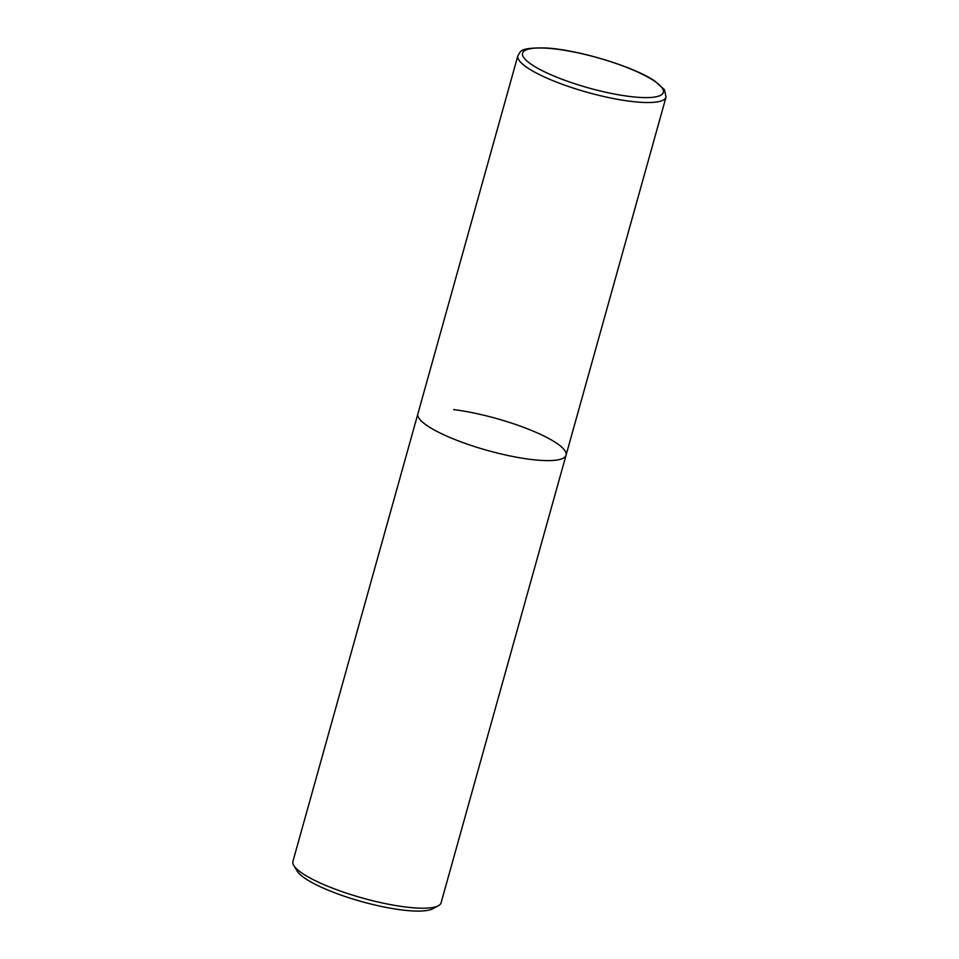 <?xml version="1.0" encoding="UTF-8"?>
<svg xmlns="http://www.w3.org/2000/svg" width="959" height="959" viewBox="0 0 959 959"><rect width="100%" height="100%" fill="white"/><g stroke="black" fill="none" stroke-linecap="round" stroke-linejoin="round"><path stroke-width="1.44" d="M666.037 97.087L664.455 89.666L654.434 80.772C632.868 66.207 577.114 49.472 545.455 47.95C517.8 47.566 521.145 51.702 517.872 55.73A76.912 16.579 -164.4 0 0 528.397 68.413A76.912 16.579 -164.4 0 0 609.672 97.794A76.912 16.579 -164.4 0 0 666.037 97.087L566.062 455.165A76.912 16.579 -164.4 0 1 509.697 455.873A76.912 16.579 -164.4 0 1 428.409 426.491A76.912 16.579 -164.4 0 1 417.896 413.797A76.912 16.579 15.6 0 0 453.547 438.994A76.912 16.579 15.6 0 0 530.291 459.361A76.912 16.579 15.6 0 0 566.062 455.165A76.912 16.579 15.6 0 0 530.399 429.98A76.912 16.579 15.6 0 0 453.667 409.601M517.872 55.73L292.927 861.398A76.912 16.579 15.6 0 0 293.766 865.426A76.912 16.579 15.6 0 0 405.321 906.962A76.912 16.579 15.6 0 0 438.275 905.775A76.912 16.579 15.6 0 0 441.092 902.767L566.062 455.165M293.766 865.426L297.086 870.988A72.105 15.548 15.6 0 0 401.665 909.923A72.105 15.548 15.6 0 0 432.557 908.82L438.275 905.775M653.343 80.388A73.064 15.752 -164.4 0 1 629.356 96.427A73.064 15.752 -164.4 0 1 532.581 65.2A73.064 15.752 -164.4 0 1 556.568 49.161A73.064 15.752 -164.4 0 1 653.343 80.388"/></g></svg>
